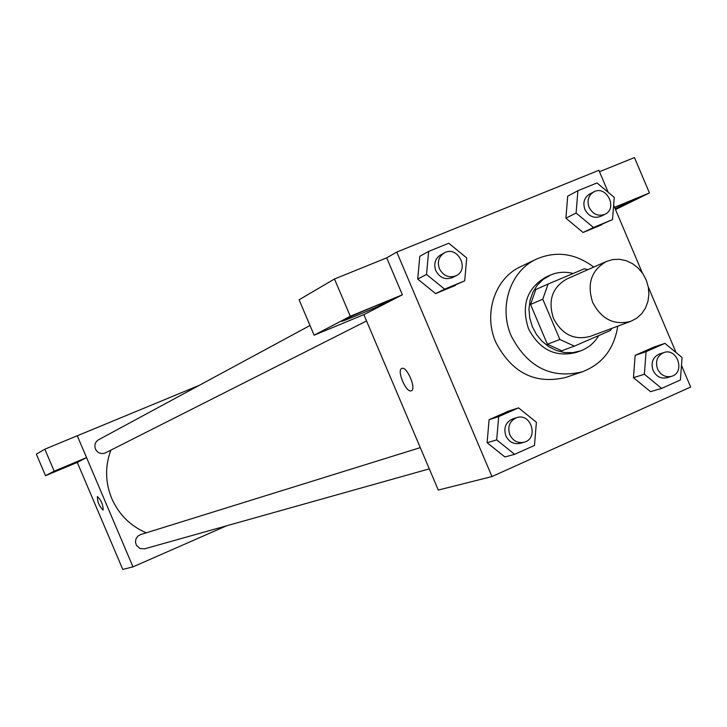 <?xml version="1.0" encoding="UTF-8"?>
<svg xmlns="http://www.w3.org/2000/svg" width="727" height="727" viewBox="0 0 727 727"><rect width="100%" height="100%" fill="white"/><g stroke="black" fill="none" stroke-linecap="round" stroke-linejoin="round"><path stroke-width="1.09" d="M592.705 302.487C586.707 283.884 591.305 270.199 606.5 261.429L612.852 259.539L619.549 259.294L626.229 260.702L632.545 263.683L638.179 268.081L642.841 273.661L646.285 280.14L648.339 287.192L648.893 294.444L647.93 301.523L645.476 308.066L641.677 313.728L636.707 318.226L630.827 321.307C614.288 325.605 601.583 319.326 592.705 302.487M630.827 321.307L590.242 336.392C574.266 340.554 562.007 334.556 553.483 318.408C547.74 300.56 552.211 287.401 566.887 278.941L606.5 261.429M587.752 269.717L584.363 268.772L548.085 284.048L542.778 299.197L530.546 304.477L547.386 344.216L561.753 350.768L574.394 346.125L610.489 330.458L611.616 328.45M542.778 299.197L559.845 339.473L574.394 346.125M530.546 304.477L535.799 289.528L548.085 284.048M547.386 344.216L559.845 339.473M573.167 273.488C565.433 271.507 557.982 271.971 550.812 274.906L543.014 279.495L537.217 285.275L532.818 292.372L530.019 300.442L528.974 309.093L529.738 317.917L532.264 326.487L536.435 334.393L542.042 341.245L548.83 346.715L556.455 350.541L564.561 352.559L572.749 352.659L580.628 350.85C588.361 347.96 594.404 342.862 598.757 335.556M580.628 350.85L576.42 352.368C555.546 357.629 539.57 349.751 528.493 328.731C521.005 305.522 526.793 288.319 545.841 277.141L549.921 275.297M617.768 326.159C614.188 348.86 602.347 364.091 582.227 371.86C551.275 379.13 527.629 367.208 511.299 336.083C498.34 306.976 510.318 270.871 536.399 259.121C556.237 250.651 575.357 253.305 593.75 267.073M582.227 371.86L565.651 377.458C535.154 384.628 511.881 372.924 495.823 342.353C483.101 313.764 494.923 278.259 520.623 266.673L536.399 259.121M608.199 192.319L598.884 170.309L396.769 252.069L491.97 476.558L690.65 387.018L681.49 365.381M676.046 352.54L648.302 287.02M642.35 272.943L613.643 205.168M428.63 251.424L419.806 256.295L417.716 279.068L435.637 293.617L464.698 280.84L466.725 257.931L448.759 243.236L428.63 251.424L426.522 274.433L444.624 289.155L464.698 280.84M577.901 190.719L567.705 196.126L565.906 218.209L583.109 232.486L612.525 219.59L614.251 197.371L597.003 182.95L577.901 190.719L576.102 213.038L593.477 227.478L612.525 219.59M664.932 343.362L653.846 347.106L635.153 355.349L633.462 377.686L650.538 391.68L661.634 388.4L680.436 379.967L682.053 357.502L664.932 343.362L646.076 351.677L644.386 374.251L661.634 388.4M518.551 407.865L508.782 411.009L489.089 419.679L487.108 442.716L504.892 456.965L514.661 454.32L534.481 445.433L536.39 422.26L518.551 407.865L498.677 416.626L496.686 439.908L514.661 454.32M614.615 207.459L637.524 198.507L615.187 208.803M614.551 207.313L649.438 192.937L615.515 209.576M649.438 192.937L634.462 157.559L599.484 171.717M363.863 314.646L438.281 490.062L491.97 476.558M401.813 368.471C406.802 365.708 416.789 389.136 411.309 390.753C406.284 393.452 396.36 370.179 401.804 368.48L401.813 368.471C396.369 370.188 406.302 393.452 411.318 390.753L411.328 390.753M402.376 294.789L350.296 316.263L314.119 335.192L363.909 314.627L402.376 294.789L386.709 257.849L396.769 252.069M375.632 305.903L391.826 299.924C389.89 301.869 337.801 323.869 341.663 321.107C345.943 318.653 357.266 313.582 375.632 305.903M314.119 335.192L299.088 299.788L334.484 278.995L350.296 316.263M386.709 257.849L334.484 278.995M146.281 532.818C130.415 526.012 118.901 514.571 111.758 498.513C105.197 482.346 104.906 466.225 110.877 450.131M420.279 447.623L140.52 534.609L137.766 536.217L135.967 538.889L135.476 542.115L136.394 545.25L139.947 548.494L144.673 548.812L429.284 468.87M366.544 320.97L105.488 452.848C101.126 454.466 97.781 453.194 95.455 449.041C94.146 445.088 95.192 441.989 98.59 439.753L310.002 325.496M54.18 471.16L45.501 475.694L77.28 462.417L86.549 457.637L54.18 471.16L44.838 449.186L199.262 385.346M77.28 435.773L132.986 566.869L226.542 525.821M44.838 449.186L36.35 454.175L45.501 475.694M67.838 465.716L49.763 473.631L67.838 465.716M77.28 462.417L122.781 569.441L132.986 566.869M97.382 496.55C101.226 500.249 103.143 504.747 103.134 510.063C99.299 506.374 97.373 501.866 97.382 496.55L97.382 496.55C97.382 501.875 99.299 506.374 103.143 510.063L103.143 510.063M524.094 442.234L520.105 443.352C513.789 444.551 509.036 442.052 505.847 435.846C503.402 427.749 505.719 422.087 512.78 418.861L516.733 417.634C531.201 412.509 539.025 438.654 524.094 442.234C517.751 443.443 512.98 440.925 509.772 434.691C507.319 426.558 509.645 420.869 516.733 417.634M508.782 411.009L489.089 419.679L498.677 416.626M489.089 419.679L487.108 442.716L496.686 439.908M487.108 442.716L504.892 456.965M671.494 376.359L666.968 377.74C660.879 378.994 656.245 376.55 653.073 370.388C650.683 362.619 652.782 357.166 659.344 354.031L663.833 352.559C677.437 347.451 685.561 372.687 671.494 376.359C665.378 377.622 660.725 375.159 657.535 368.971C655.145 361.174 657.244 355.703 663.833 352.559M653.846 347.106L635.153 355.349L646.076 351.677M635.153 355.349L633.462 377.686L644.386 374.251M633.462 377.686L650.538 391.68M456.12 275.724L452.43 277.587C445.315 280.159 439.771 277.841 435.791 270.635C433.51 263.801 435.128 258.558 440.653 254.886L444.279 252.923C457.51 245.099 470.087 269.335 456.12 275.724C448.968 278.314 443.406 275.978 439.408 268.736C437.118 261.874 438.744 256.604 444.279 252.923M419.806 256.295L417.716 279.068L426.522 274.433M417.716 279.068L435.637 293.617L444.624 289.155M435.637 293.617L455.511 285.375M604.919 214.301L600.693 216.382C593.968 218.727 588.706 216.401 584.899 209.421C582.654 202.679 584.199 197.571 589.552 194.1L593.732 191.919C606.373 184.694 618.223 208.422 604.919 214.301C598.176 216.655 592.887 214.32 589.07 207.313C586.807 200.543 588.37 195.409 593.732 191.919M567.705 196.126L565.906 218.209L576.102 213.038M565.906 218.209L583.109 232.486L593.477 227.478M583.109 232.486L601.992 224.661"/></g></svg>
